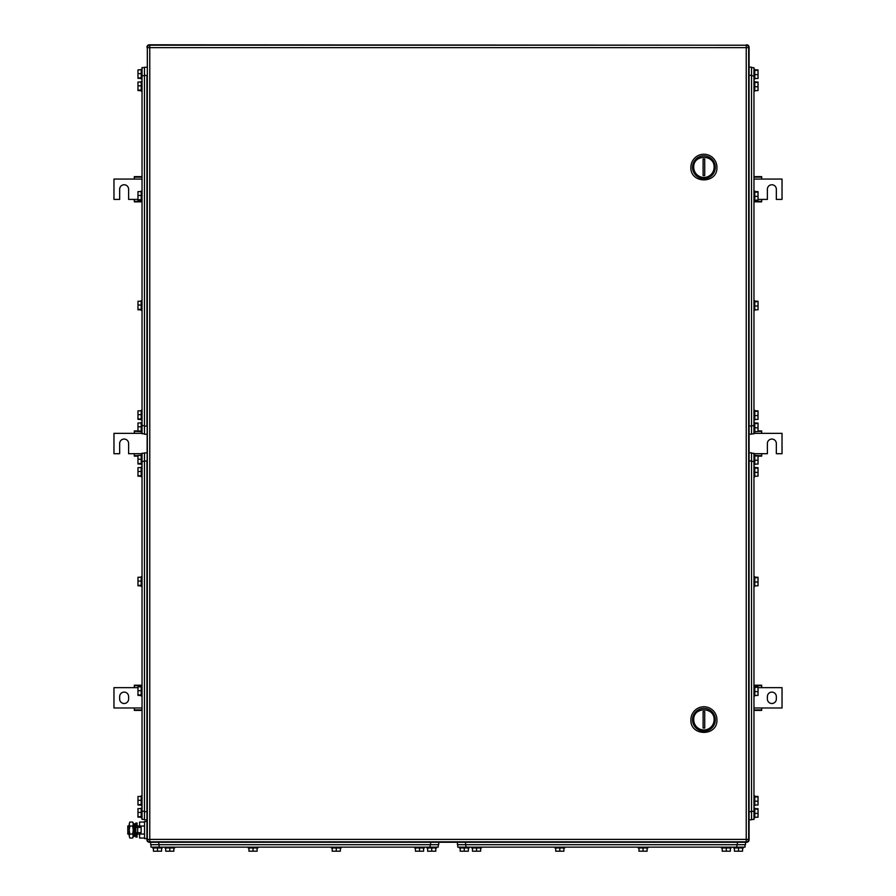 <?xml version="1.0" encoding="UTF-8"?>
<svg xmlns="http://www.w3.org/2000/svg" width="896" height="896" viewBox="0 0 896 896"><rect width="100%" height="100%" fill="white"/><g stroke="black" fill="none" stroke-linecap="round" stroke-linejoin="round"><path stroke-width="1.34" d="M753.962 710.427L761.69 710.427L761.69 707.986L782.029 707.986L782.029 687.646L761.69 687.646L761.69 685.205L753.962 685.205M753.962 709.923L761.69 709.923M753.962 707.986L761.69 707.986M753.962 685.698L761.69 685.698M758.027 687.646L761.69 687.646M776.339 699.037L776.339 696.595A4.48 4.48 0 0 0 771.859 692.115A4.48 4.48 0 0 0 767.39 696.595L767.39 699.037A4.48 4.48 0 0 0 771.859 703.506A4.48 4.48 0 0 0 776.339 699.037M142.038 685.205L134.31 685.205L134.31 687.646L113.971 687.646L113.971 707.986L134.31 707.986L134.31 710.427L142.038 710.427M142.038 685.698L134.31 685.698M137.973 687.646L134.31 687.646M142.038 709.923L134.31 709.923M142.038 707.986L134.31 707.986M119.661 696.595L119.661 699.037A4.48 4.48 0 0 0 124.141 703.506A4.48 4.48 0 0 0 128.61 699.037L128.61 696.595A4.48 4.48 0 0 0 124.141 692.115A4.48 4.48 0 0 0 119.661 696.595M753.962 201.846L761.69 201.846L761.69 199.405L767.39 199.405L767.39 189.235A4.48 4.48 0 0 1 771.859 184.755A4.48 4.48 0 0 1 776.339 189.235L776.339 199.405L782.029 199.405L782.029 179.066L761.69 179.066L761.69 176.624L753.962 176.624M753.962 201.342L761.69 201.342M758.027 199.405L761.69 199.405M753.962 177.128L761.69 177.128M753.962 179.066L761.69 179.066M142.038 176.624L134.31 176.624L134.31 179.066L113.971 179.066L113.971 199.405L119.661 199.405L119.661 189.235A4.48 4.48 0 0 1 124.141 184.755A4.48 4.48 0 0 1 128.61 189.235L128.61 199.405L134.31 199.405L134.31 201.846L142.038 201.846M142.038 177.128L134.31 177.128M142.038 179.066L134.31 179.066M142.038 201.342L134.31 201.342M137.973 199.405L134.31 199.405M758.027 456.142L761.69 456.142L761.69 453.701L767.39 453.701L767.39 443.52A4.48 4.48 0 0 1 771.859 439.051A4.48 4.48 0 0 1 776.339 443.52L776.339 453.701L782.029 453.701L782.029 433.35L761.69 433.35L761.69 430.909L758.027 430.909M758.027 455.638L761.69 455.638M753.962 453.701L761.69 453.701M758.027 431.413L761.69 431.413M753.962 433.35L761.69 433.35M137.973 430.909L134.31 430.909L134.31 433.35L113.971 433.35L113.971 453.701L119.661 453.701L119.661 443.52A4.48 4.48 0 0 1 124.141 439.051A4.48 4.48 0 0 1 128.61 443.52L128.61 453.701L134.31 453.701L134.31 456.142L137.973 456.142M137.973 431.413L134.31 431.413M142.038 433.35L134.31 433.35M137.973 455.638L134.31 455.638M142.038 453.701L134.31 453.701M751.52 67.178L749.078 67.178L751.52 67.178L751.52 426.026L749.078 426.026L749.078 47.242L749.078 839.81A2.442 2.442 0 0 1 746.637 842.251L149.363 842.251A2.442 2.442 0 0 1 146.922 839.81L147.358 47.242M751.52 426.026L751.52 434.168L749.078 434.168L749.078 452.805L751.52 452.805L751.52 819.795L749.078 819.795L748.642 839.81M146.922 47.242A2.442 2.442 0 0 1 149.363 44.8L746.637 45.237M749.078 47.242A2.442 2.442 0 0 0 746.637 44.8A2.442 2.442 0 0 1 749.078 47.242L748.642 47.242M714.09 719.779A10.17 10.17 0 0 1 703.92 729.96A10.17 10.17 0 0 1 693.739 719.779C693.112 706.664 714.717 706.664 714.09 719.779M715.31 719.779A11.39 11.39 0 0 1 703.92 731.181A11.39 11.39 0 0 1 692.518 719.779A11.39 11.39 0 0 1 703.92 708.389A11.39 11.39 0 0 1 715.31 719.779M704.726 728.034L704.726 711.536L703.102 711.536L703.102 728.034L704.726 728.034M690.894 719.779C690.088 736.579 717.741 736.579 716.934 719.779A13.014 13.014 0 0 0 703.92 706.765A13.014 13.014 0 0 0 690.894 719.779M714.09 167.261A10.17 10.17 0 0 1 703.92 177.442A10.17 10.17 0 0 1 693.739 167.261C693.112 154.146 714.717 154.146 714.09 167.261M715.31 167.261A11.39 11.39 0 0 1 703.92 178.662A11.39 11.39 0 0 1 692.518 167.261A11.39 11.39 0 0 1 703.92 155.87A11.39 11.39 0 0 1 715.31 167.261M704.726 175.515L704.726 159.018L703.102 159.018L703.102 175.515L704.726 175.515M690.894 167.261C690.088 184.061 717.741 184.061 716.934 167.261A13.014 13.014 0 0 0 703.92 154.246A13.014 13.014 0 0 0 690.894 167.261M748.675 47.645L748.675 839.406A2.442 2.442 0 0 1 746.234 841.837A2.442 2.442 0 0 0 748.675 839.406L746.234 839.406L746.234 841.837L149.766 841.837A2.442 2.442 0 0 1 147.325 839.406A2.442 2.442 0 0 0 149.766 841.837L149.766 839.406L746.234 839.406L746.234 47.645L149.766 47.645L149.766 839.406L147.325 839.406L147.325 47.645A2.442 2.442 0 0 1 149.766 45.203L149.766 47.645L147.325 47.645A2.442 2.442 0 0 1 149.766 45.203L746.234 45.203L746.234 47.645L748.675 47.645A2.442 2.442 0 0 0 746.234 45.203M144.48 819.381L142.038 819.381L142.038 453.208L144.48 453.208M141.221 695.419L137.973 695.419L137.973 686.862L141.221 686.862M137.973 694.96L141.221 694.96M137.973 690.682L141.221 690.682M142.038 686.258L141.221 686.258L141.221 696.024L142.038 696.024M141.221 585.816L137.973 585.816L137.973 577.248L141.221 577.248M137.973 585.357L141.221 585.357M137.973 581.078L141.221 581.078M141.221 576.677L141.221 586.387M141.221 476.202L137.973 476.202L137.973 467.645L141.221 467.645M137.973 475.742L141.221 475.742M137.973 471.464L141.221 471.464M141.221 467.04L142.038 467.04L141.221 467.04L141.221 476.806L142.038 476.806L141.221 476.806M141.221 817.152L137.973 817.152L137.973 808.595L141.221 808.595M137.973 816.693L141.221 816.693M137.973 812.414L141.221 812.414M141.221 808.013L141.221 817.734M141.221 463.994L137.973 463.994L137.973 455.437L141.221 455.437M137.973 463.534L141.221 463.534M137.973 459.256L141.221 459.256M142.038 454.832L141.221 454.832L141.221 464.598L142.038 464.598M141.221 805.022L137.973 805.022L137.973 796.466L141.221 796.466M137.973 804.563L141.221 804.563M137.973 800.285L141.221 800.285M142.038 795.872L141.221 795.872L141.221 805.627L142.038 805.627M146.922 819.874L144.48 819.874L144.48 452.883L146.922 452.883M144.48 461.014L146.922 461.014L146.922 811.731L144.48 811.731M751.52 453.286L753.962 453.286L753.962 819.459L751.52 819.459M754.779 577.248L758.027 577.248L758.027 585.816L754.779 585.816M758.027 577.707L754.779 577.707M758.027 581.986L754.779 581.986M754.779 586.387L754.779 576.677M754.779 686.862L758.027 686.862L758.027 695.419L754.779 695.419M758.027 687.322L754.779 687.322M758.027 691.6L754.779 691.6M753.962 696.024L754.779 696.024L754.779 686.258L753.962 686.258M754.779 796.466L758.027 796.466L758.027 805.022L754.779 805.022M758.027 796.925L754.779 796.925M758.027 801.203L754.779 801.203M753.962 805.627L754.779 805.627L754.779 795.872L753.962 795.872M754.779 455.515L758.027 455.515L758.027 464.083L754.779 464.083M758.027 455.974L754.779 455.974M758.027 460.253L754.779 460.253M754.779 464.654L754.779 454.922L753.962 454.922M754.779 808.674L758.027 808.674L758.027 817.23L754.779 817.23M758.027 809.133L754.779 809.133M758.027 813.411L754.779 813.411M753.962 817.835L754.779 817.835L754.779 808.069L753.962 808.069M754.779 467.645L758.027 467.645L758.027 476.202L754.779 476.202M758.027 468.104L754.779 468.104M758.027 472.382L754.779 472.382M753.962 476.806L754.779 476.806L754.779 467.04L753.962 467.04M751.52 811.653L749.078 811.653L749.078 460.936L751.52 460.936M457.766 847.134L457.766 844.693L457.766 847.134L745.013 847.134L745.013 844.693M730.363 847.941L730.363 851.2L722.221 851.2L722.221 847.941M726.298 851.2L726.298 847.941M731.181 847.134L731.181 847.941L721.414 847.941L721.414 847.134M647.114 847.941L647.114 851.2L638.982 851.2L638.982 847.941M643.048 851.2L643.048 847.941M647.931 847.134L647.931 847.941L638.165 847.941L638.165 847.134M563.875 847.941L563.875 851.2L555.733 851.2L555.733 847.941M559.81 851.2L559.81 847.941M564.693 847.134L564.693 847.941L554.926 847.941L554.926 847.134M742.571 847.941L742.571 851.2L734.429 851.2L734.429 847.941M738.494 851.2L738.494 847.941M743.378 847.134L743.378 847.941L733.622 847.941L733.622 847.134M468.339 847.941L468.339 851.2L460.208 851.2L460.208 847.941M464.274 851.2L464.274 847.941M469.157 847.134L469.157 847.941L459.39 847.941L459.39 847.134M480.626 847.941L480.626 851.2L472.494 851.2L472.494 847.941M476.56 851.2L476.56 847.941M471.677 847.941L471.677 847.134L471.677 847.941L481.443 847.941L481.443 847.134M745.494 844.693L745.494 842.251L745.494 844.693L457.442 844.693L457.442 842.251M751.52 67.67L753.962 67.67L753.962 433.843L751.52 433.843M754.779 191.632L758.027 191.632L758.027 200.189L754.779 200.189M758.027 192.091L754.779 192.091M758.027 196.37L754.779 196.37M754.779 200.771L754.779 191.05M754.779 301.235L758.027 301.235L758.027 309.792L754.779 309.792M758.027 301.694L754.779 301.694M758.027 305.973L754.779 305.973M754.779 310.374L754.779 300.653M754.779 410.85L758.027 410.85L758.027 419.406L754.779 419.406M758.027 411.309L754.779 411.309M758.027 415.587L754.779 415.587M754.779 420.011L753.962 420.011L754.779 420.011L754.779 410.245L753.962 410.245L754.779 410.245M754.779 69.899L758.027 69.899L758.027 78.456L754.779 78.456M758.027 70.358L754.779 70.358M758.027 74.637L754.779 74.637M754.779 79.038L754.779 69.317M754.779 423.058L758.027 423.058L758.027 431.614L754.779 431.614M758.027 423.517L754.779 423.517M758.027 427.795L754.779 427.795M753.962 432.219L754.779 432.219L754.779 422.453L753.962 422.453M754.779 82.018L758.027 82.018L758.027 90.574L754.779 90.574M758.027 82.477L754.779 82.477M758.027 86.755L754.779 86.755M753.962 91.179L754.779 91.179L754.779 81.413L753.962 81.413M749.078 434.168L751.52 434.168M144.48 433.765L142.038 433.765L142.038 67.581L144.48 67.581M141.221 309.792L137.973 309.792L137.973 301.235L141.221 301.235M137.973 309.333L141.221 309.333M137.973 305.054L141.221 305.054M141.221 300.653L141.221 310.374M141.221 200.189L137.973 200.189L137.973 191.632L141.221 191.632M137.973 199.73L141.221 199.73M137.973 195.451L141.221 195.451M141.221 191.05L141.221 200.771M141.221 90.574L137.973 90.574L137.973 82.018L141.221 82.018M137.973 90.115L141.221 90.115M137.973 85.837L141.221 85.837M142.038 81.413L141.221 81.413L141.221 91.179L142.038 91.179M141.221 431.525L137.973 431.525L137.973 422.968L141.221 422.968M137.973 431.066L141.221 431.066M137.973 426.787L141.221 426.787M141.221 422.386L141.221 432.107M141.221 78.378L137.973 78.378L137.973 69.821L141.221 69.821M137.973 77.918L141.221 77.918M137.973 73.64L141.221 73.64M142.038 69.216L141.221 69.216L141.221 78.971L142.038 78.971M141.221 419.406L137.973 419.406L137.973 410.85L141.221 410.85M137.973 418.947L141.221 418.947M137.973 414.669L141.221 414.669M142.038 410.245L141.221 410.245L141.221 420.011L142.038 420.011M144.48 434.246L146.922 434.246L144.48 434.246L144.48 67.256L146.922 67.256M144.48 75.398L146.922 75.398L146.922 426.115L144.48 426.115M150.987 844.693L150.987 847.134L438.234 847.134L438.234 844.693M414.635 847.941L414.635 847.134L414.635 847.941L424.402 847.941L424.402 847.134L424.402 847.941M423.584 847.941L423.584 851.2L415.453 851.2L415.453 847.941M419.518 851.2L419.518 847.941M340.346 847.941L340.346 851.2L332.203 851.2L332.203 847.941M336.28 851.2L336.28 847.941M341.163 847.134L341.163 847.941L331.397 847.941L331.397 847.134M257.096 847.941L257.096 851.2L248.965 851.2L248.965 847.941M253.03 851.2L253.03 847.941M257.914 847.134L257.914 847.941L248.147 847.941L248.147 847.134M435.792 847.941L435.792 851.2L427.661 851.2L427.661 847.941M431.726 851.2L431.726 847.941M436.61 847.134L436.61 847.941L426.843 847.941L426.843 847.134M161.571 847.941L161.571 851.2L153.429 851.2L153.429 847.941M157.506 851.2L157.506 847.941M162.378 847.134L162.378 847.941L152.622 847.941L152.622 847.134M173.858 847.941L173.858 851.2L165.715 851.2L165.715 847.941M169.792 851.2L169.792 847.941M174.675 847.134L174.675 847.941L164.909 847.941L164.909 847.134M438.726 844.693L438.726 842.251L438.726 844.693L150.662 844.693L150.662 842.251M129.214 825.978L127.803 825.978L127.803 834.109L129.214 834.109M134.915 825.978L135.856 825.978M137.077 825.978L139.597 825.978M134.915 834.109L135.856 834.109M137.077 834.109L139.597 834.109M144.558 838.029L139.597 838.029L139.597 832.686M139.597 827.4L139.597 822.058L144.558 822.058M144.558 826.045L139.597 826.045M144.558 834.042L139.597 834.042M146.922 821.498L144.558 821.498L144.558 838.589L146.922 838.589M129.214 824.051L129.83 822.058L129.214 824.051L129.83 822.058L132.664 822.058L133.28 823.122L133.034 837.278M129.214 824.13L129.83 826.045L129.214 830.043L129.214 824.141M129.83 834.042L129.214 836.035L129.214 830.043L129.83 834.042L132.664 834.042L133.28 836.035L132.664 838.029L129.83 838.029L129.214 836.035L129.83 838.029M129.83 826.045L132.664 826.045L133.28 830.043L132.664 834.042M132.664 822.058L133.28 824.051L132.664 826.045M137.693 832.686L141.142 832.686L141.142 827.4L135.856 827.4L135.856 832.686L137.693 832.686L137.693 827.4M137.077 827.4L137.077 823.021L135.856 823.021L135.856 837.066L137.077 837.066L137.077 832.686M134.915 827.075L134.915 836.226L133.762 836.472L133.762 823.614L134.915 823.861L134.915 827.075M133.762 823.614L133.762 836.472M147.358 839.81L146.922 839.81A2.442 2.442 0 0 0 149.363 842.251L149.363 841.803M144.48 811.25L142.038 811.25M142.038 461.35L144.48 461.35M751.52 461.429L753.962 461.429M753.962 811.328L751.52 811.328M736.87 844.693L736.87 847.134M465.898 847.134L465.898 844.693M737.363 842.251L737.363 844.693M465.573 842.251L465.573 844.693M751.52 75.802L753.962 75.802M753.962 425.701L751.52 425.701M749.078 75.32L751.52 75.32M144.48 425.622L142.038 425.622M142.038 75.723L144.48 75.723M430.102 844.693L430.102 847.134M159.13 847.134L159.13 844.693M430.584 842.251L430.584 844.693M158.805 842.251L158.805 844.693M141.221 576.654L142.038 576.654M141.221 586.41L142.038 586.41M141.221 807.99L142.038 807.99M141.221 817.757L142.038 817.757M754.779 586.41L753.962 586.41M754.779 576.654L753.962 576.654M754.779 464.677L753.962 464.677M754.779 200.794L753.962 200.794L754.779 200.794M754.779 191.027L753.962 191.027M754.779 310.397L753.962 310.397M754.779 300.63L753.962 300.63M754.779 79.061L753.962 79.061M754.779 69.294L753.962 69.294M141.221 191.027L142.038 191.027L141.221 191.027M141.221 200.794L142.038 200.794L141.221 200.794M141.221 300.63L142.038 300.63L141.221 300.63M141.221 310.397L142.038 310.397M141.221 422.363L142.038 422.363M141.221 432.13L142.038 432.13"/></g></svg>
